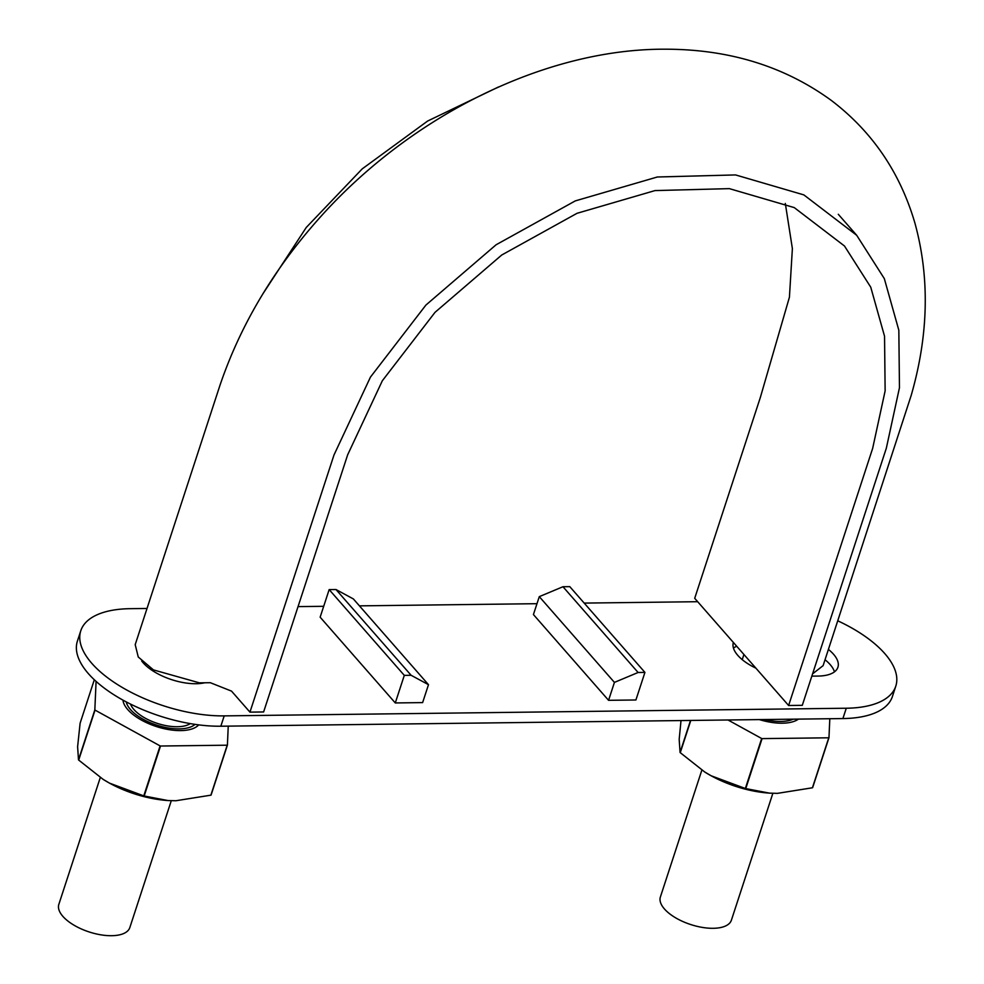 <?xml version="1.0" encoding="UTF-8"?>
<svg xmlns="http://www.w3.org/2000/svg" width="984" height="984" viewBox="0 0 984 984"><rect width="100%" height="100%" fill="white"/><g stroke="black" fill="none" stroke-linecap="round" stroke-linejoin="round"><path stroke-width="1.48" d="M785.318 203.454L792.378 248.583L789.426 297.193L760.337 397.487L694.704 598.309L788.614 705.503L802.292 705.331L886.338 448.187L899.462 387.708L898.835 330.243L884.333 278.644L856.695 235.287L803.854 194.893L735.565 174.931L657.324 176.997L575.296 200.896L496.084 244.782L425.9 305.077L370.464 377.081L333.994 454.989L249.948 712.133L231.535 691.125L210.355 682.711L199.408 682.847L153.418 669.895L138.252 656.992L135.202 644.631L220.022 385.138C240.391 325.249 273.429 269.665 319.148 218.374C410.795 115.362 545.689 48.671 665.209 49.2C729.058 49.212 784.433 66.285 831.32 100.43C872.242 131.585 900.102 172.483 914.923 223.11C929.855 277.513 928.601 334.99 911.159 395.519L823.116 665.639L812.575 673.868M498.47 86.986L427.622 121.044L362.21 168.879L306.27 227.452L263.257 293.281M788.614 705.503L872.66 448.36L885.133 390.882L884.542 336.245L870.754 287.205L844.481 246L794.26 207.599L729.353 188.633L654.987 190.588L577.03 213.307L501.729 255.016L435.026 312.334L382.333 380.759L347.659 454.817L263.614 711.961L249.948 712.133M130.528 704.089A33.284 14.957 18.1 0 0 133.898 709.501A33.284 14.957 18.1 0 0 162.262 724.814A33.284 14.957 18.1 0 0 190.269 723.609M772.858 793.313L731.395 920.188A37.343 16.79 -161.9 0 1 702.256 927.395A37.343 16.79 -161.9 0 1 664.446 908.97A37.343 16.79 -161.9 0 1 660.387 896.977L701.85 770.115M793.116 719.181A37.343 16.79 -161.9 0 1 764.703 719.538M171.29 800.705L129.826 927.58A37.343 16.79 -161.9 0 1 100.688 934.8A37.343 16.79 -161.9 0 1 62.878 916.362A37.343 16.79 -161.9 0 1 58.831 904.382L100.294 777.52M195.017 724.372A37.343 16.79 -161.9 0 1 163.811 727.09A37.343 16.79 -161.9 0 1 130.478 709.55A37.343 16.79 -161.9 0 1 126.247 701.899M147.022 608.481L130.294 608.678A101.487 45.621 18.1 0 0 80.786 630.756L77.404 641.088A101.487 45.621 18.1 0 0 118.252 697.422A101.487 45.621 18.1 0 0 220.834 726.217L842.894 718.566A101.487 45.621 18.1 0 0 892.414 696.5L895.784 686.156A101.487 45.621 18.1 0 0 837.765 620.806M834.469 671.838A40.59 18.241 18.1 0 0 825.035 659.747M736.696 646.242A40.59 18.241 18.1 0 0 733.449 648.099M80.786 630.756A101.487 45.621 18.1 0 0 121.622 687.078A101.487 45.621 18.1 0 0 224.204 715.885L846.277 708.234A101.487 45.621 18.1 0 0 895.784 686.156M697.668 601.704L584.201 603.094M536.993 603.684L359.431 605.861M323.711 606.304L298.054 606.611M428.483 684.679L422.628 702.601L395.285 702.945L320.144 617.177L329.16 589.601L335.987 589.527L353.354 598.924L428.483 684.679L411.115 675.282L404.301 675.368L395.285 702.945M811.837 676.143L818.11 676.069A40.59 18.241 18.1 0 0 837.913 667.238A40.59 18.241 18.1 0 0 828.417 649.415M733.363 642.441A40.59 18.241 18.1 0 0 755.909 668.161M141.708 661.027A40.59 18.241 18.1 0 0 204.697 682.785M644.926 672.404L635.91 699.981L608.567 700.313L533.426 614.557L539.293 596.636L562.971 586.735L569.785 586.649L644.926 672.404L638.099 672.49L614.422 682.392L608.567 700.313M614.422 682.392L539.293 596.636M638.099 672.49L562.971 586.735M404.301 675.368L329.16 589.601M411.115 675.282L335.987 589.527M690.522 720.448L680.067 752.452L679.181 739.304L681.014 720.559M745.343 788.491A79.569 35.756 18.1 0 0 745.749 788.59L762.083 738.615A79.569 35.756 -161.9 0 1 761.678 738.517L745.343 788.491L711.112 775.761L704.704 771.973L680.264 752.674L690.793 720.436M728.012 719.981L761.678 738.517M704.323 771.727A69.015 31.021 18.1 0 0 704.888 772.096A69.015 31.021 18.1 0 0 711.112 775.761A69.015 31.021 18.1 0 0 769.242 793.116A69.015 31.021 18.1 0 0 769.869 793.166M762.083 738.615L828.762 737.803L812.427 787.778L777.397 793.362L769.562 793.141L745.749 788.59M798.43 719.12A40.59 18.241 -161.9 0 1 793.99 721.383A40.59 18.241 -161.9 0 1 759.377 719.599M829.807 718.726L828.971 737.68A79.569 35.756 -161.9 0 1 828.762 737.803M812.427 787.778A79.569 35.756 18.1 0 0 812.636 787.655L828.971 737.68M96.088 681.395L94.833 709.87L78.499 759.845L77.613 746.708L80.11 723.215L94.316 679.76M143.775 795.884A79.569 35.756 18.1 0 0 144.181 795.995L160.515 746.02A79.569 35.756 -161.9 0 1 160.109 745.909L143.775 795.884L109.544 783.153L103.135 779.365L78.695 760.079L95.03 710.091L160.109 745.909M102.754 779.131A69.015 31.021 18.1 0 0 103.332 779.488A69.015 31.021 18.1 0 0 109.544 783.153A69.015 31.021 18.1 0 0 167.674 800.521A69.015 31.021 18.1 0 0 168.301 800.558M160.515 746.02L227.206 745.196L210.871 795.17L175.828 800.755L167.993 800.546L144.181 795.995M198.694 724.876A40.59 18.241 -161.9 0 1 192.421 728.787A40.59 18.241 -161.9 0 1 127.748 709.575A40.59 18.241 -161.9 0 1 125.731 706.992A40.59 18.241 -161.9 0 1 122.975 700.128M228.239 726.13L227.415 745.085A79.569 35.756 -161.9 0 1 227.206 745.196M210.871 795.17A79.569 35.756 18.1 0 0 211.08 795.06L227.415 745.085M842.894 718.566L846.277 708.234M220.834 726.217L224.204 715.885M856.695 235.287L838.282 214.278M743.916 654.483L742.231 659.649"/></g></svg>
